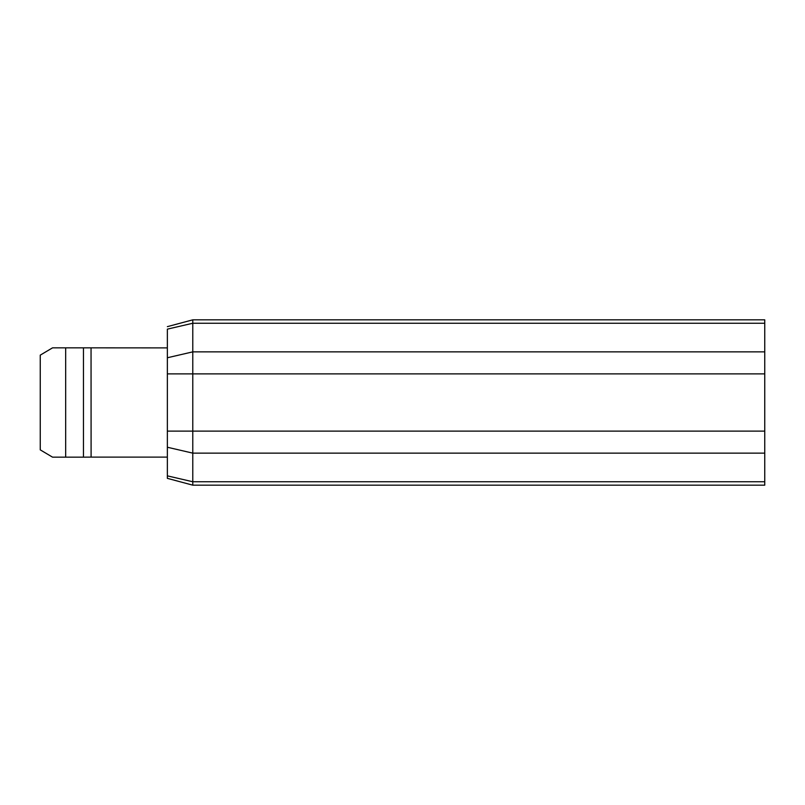 <?xml version="1.0" encoding="UTF-8"?>
<svg xmlns="http://www.w3.org/2000/svg" width="805" height="805" viewBox="0 0 805 805"><rect width="100%" height="100%" fill="white"/><g stroke="black" fill="none" stroke-linecap="round" stroke-linejoin="round"><path stroke-width="1.21" d="M764.75 485.163L764.75 481.752L192.777 481.752L192.777 485.163L764.75 485.163M167.359 475.856L167.359 447.238L192.777 453.135L764.75 453.135L764.75 319.837L192.777 319.837L192.777 481.752L167.359 475.856L167.359 478.351L192.777 485.163M764.75 453.135L764.75 481.752M764.75 323.248L192.777 323.248L167.359 329.144L167.359 447.238L167.359 431.118L764.75 431.118M167.359 429.317L167.359 357.762L192.777 351.866L764.75 351.866M40.25 355.136L52.546 347.841L40.25 355.136L40.25 449.864L52.546 457.16L83.468 457.16L83.468 347.841L167.359 347.891M91.046 347.841L91.096 457.109L167.359 457.109M91.096 457.109L83.468 457.16L91.096 457.109M40.25 449.864L52.546 457.16M40.25 441.341L40.25 382.999M52.546 347.841L65.668 347.841L65.668 457.16M65.668 347.841L83.468 347.841M764.75 373.882L167.359 373.882M167.359 326.649L192.777 319.837"/></g></svg>
